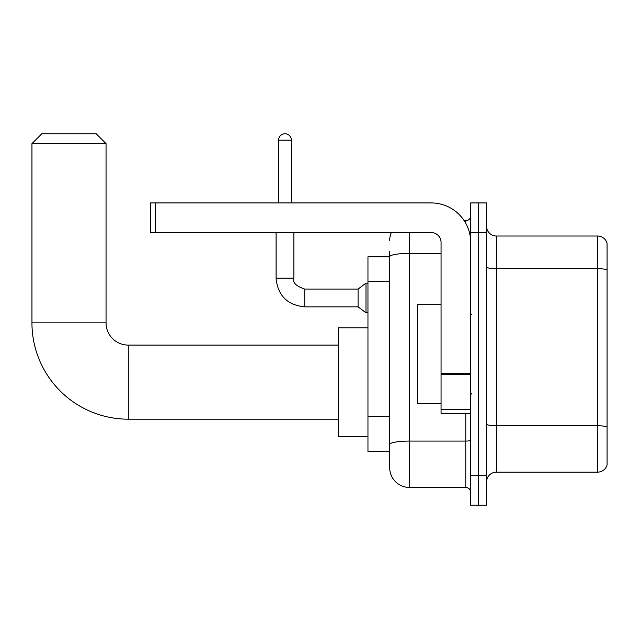 <?xml version="1.0" encoding="UTF-8"?>
<svg xmlns="http://www.w3.org/2000/svg" width="639" height="639" viewBox="0 0 639 639"><rect width="100%" height="100%" fill="white"/><g stroke="black" fill="none" stroke-linecap="round" stroke-linejoin="round"><path stroke-width="0.96" d="M409.455 232.556L409.455 487.453A19.761 19.761 0 0 1 389.694 467.7L389.694 251.327L389.694 256.766L367.96 256.766L367.96 451.398L389.694 451.398M470.711 475.6L470.711 505.241L478.611 505.241L478.611 475.6L478.611 505.241L486.519 505.241L486.519 475.6L478.611 475.6L478.611 232.556L478.611 475.6L470.711 475.6L470.711 232.556L478.611 232.556L478.611 202.922L478.611 232.556L486.519 232.556L486.519 475.6M486.519 232.556L486.519 202.922L470.711 202.922L470.711 232.556M409.455 487.453L465.767 487.453L465.767 413.361M464.194 220.703L465.767 220.703A4.936 4.936 0 0 0 470.711 215.766M389.694 467.7L389.694 447.939M441.07 253.356L409.455 253.356A19.761 3.435 180 0 0 389.694 256.79L389.694 251.327M470.711 492.397A4.936 4.936 0 0 0 465.767 487.453M389.694 240.464A19.761 19.761 0 0 1 391.348 232.556M486.519 482.022A9.881 9.881 0 0 1 496.399 472.141L597.569 472.141L597.569 236.015L496.399 236.015A9.881 9.881 0 0 1 486.519 226.134A9.881 9.881 0 0 0 496.399 236.015L496.399 472.141M607.05 243.132A9.881 9.881 0 0 0 597.569 236.015A9.881 9.881 0 0 1 607.05 243.132L607.05 465.032A9.881 9.881 0 0 1 597.569 472.141M486.519 266.958A9.881 1.717 0 0 0 496.399 268.676L597.569 268.676A9.881 1.717 180 0 1 607.05 269.906L607.05 243.922M338.319 419.184L128.279 419.184A96.329 96.329 0 0 1 31.95 322.863L31.95 143.639L41.831 133.759L96.169 133.759L106.05 143.639L31.95 143.639M128.279 419.184L128.279 345.092A22.229 22.229 0 0 1 106.05 322.863L106.05 143.639M367.96 327.799L338.319 327.799L338.319 436.477L367.96 436.477M278.548 202.922L278.548 140.181A6.422 6.422 0 0 1 284.97 133.759A6.422 6.422 0 0 1 291.392 140.181L291.392 202.922M304.731 306.856C287.35 305.138 277.797 295.585 276.08 278.205C277.797 295.585 287.35 305.138 304.731 306.856C287.35 305.138 277.797 295.585 276.08 278.205C277.797 295.585 287.35 305.138 304.731 306.856C287.35 305.138 277.797 295.585 276.08 278.205C277.797 295.585 287.35 305.138 304.731 306.856C287.35 305.138 277.797 295.585 276.08 278.205C277.797 295.585 287.35 305.138 304.731 306.856C287.35 305.138 277.797 295.585 276.08 278.205C277.797 295.585 287.35 305.138 304.731 306.856C287.35 305.138 277.797 295.585 276.08 278.205C277.797 295.585 287.35 305.138 304.731 306.856C287.35 305.138 277.797 295.585 276.08 278.205C277.797 295.585 287.35 305.138 304.731 306.856C287.35 305.138 277.797 295.585 276.08 278.205C277.797 295.585 287.35 305.138 304.731 306.856C287.35 305.138 277.797 295.585 276.08 278.205L293.86 278.205C292.335 282.47 295.961 286.088 304.731 289.068L358.08 289.068L358.08 306.856L304.731 306.856L304.731 289.092M358.08 289.068L365.987 283.141L365.987 312.783L367.96 312.783M470.711 413.361L441.07 413.361L441.07 373.408L470.711 373.408M470.711 242.437A39.522 39.522 0 0 0 431.189 202.922L155.549 202.922L155.549 232.556L431.189 232.556A9.881 9.881 0 0 1 441.07 242.437L441.07 373.408M155.549 232.556L150.604 232.556L150.604 202.922L155.549 202.922M441.07 304.683L417.363 304.683L417.363 403.481L441.07 403.481M389.694 281.256L367.96 281.256M389.694 416.612L367.96 416.612M470.711 440.215A4.936 0.855 0 0 1 465.767 441.078L409.455 441.078A19.761 3.435 180 0 0 389.694 444.504M465.767 223.307L465.767 220.703M607.05 426.996A9.881 1.717 180 0 0 597.569 425.758L496.399 425.758A9.881 1.717 0 0 1 486.519 424.048M31.95 322.863L106.05 322.863M293.86 278.205L293.86 232.556M278.548 140.181L291.392 140.181M470.711 374.262L441.07 374.262M441.07 409.279L470.711 409.279M338.319 345.092L128.279 345.092M358.08 306.856L365.987 312.783M276.08 278.205L276.08 232.556M365.987 283.141L367.96 283.141M471.694 314.564L470.711 313.573M471.694 393.6L470.711 394.582"/></g></svg>
